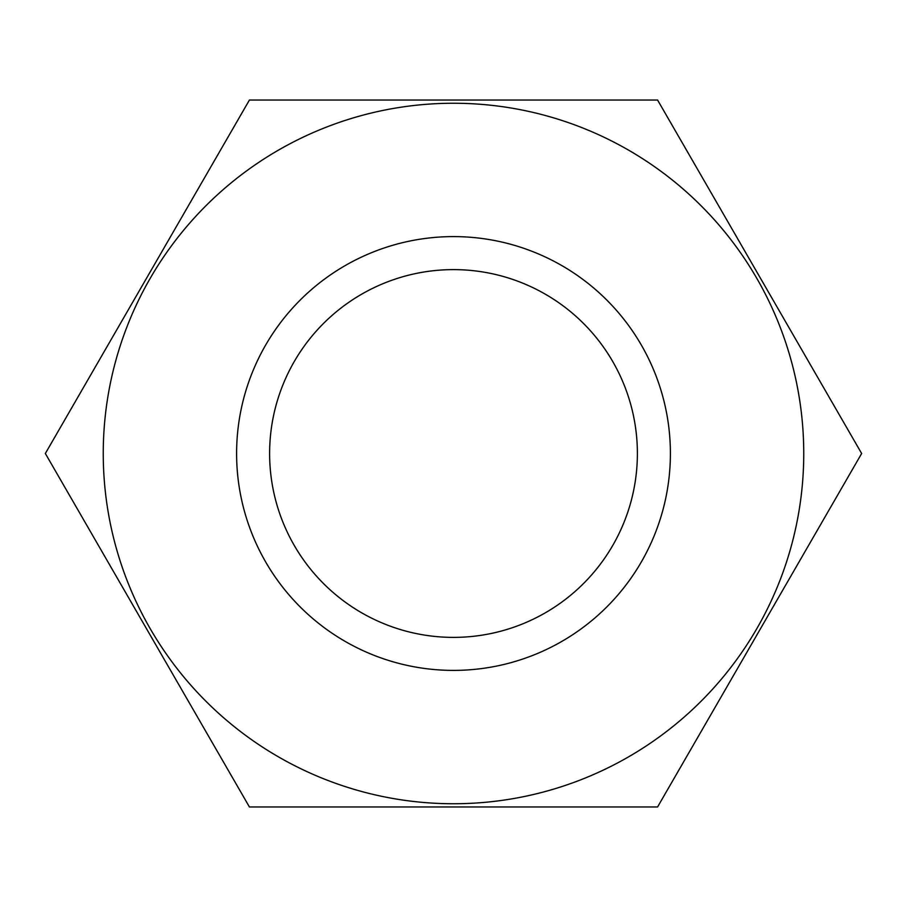 <?xml version="1.0" encoding="UTF-8"?>
<svg xmlns="http://www.w3.org/2000/svg" width="907" height="907" viewBox="0 0 907 907"><rect width="100%" height="100%" fill="white"/><g stroke="black" fill="none" stroke-linecap="round" stroke-linejoin="round"><path stroke-width="1.36" d="M453.5 236.602A216.898 216.898 0 0 0 236.602 453.5A216.898 216.898 0 0 0 453.5 670.398A216.898 216.898 0 0 0 670.398 453.5A216.898 216.898 0 0 0 453.5 236.602M453.5 269.617A183.883 183.883 0 0 0 269.617 453.5A183.883 183.883 0 0 0 453.5 637.383A183.883 183.883 0 0 0 637.383 453.5A183.883 183.883 0 0 0 453.5 269.617M453.5 803.749A350.249 350.249 0 0 0 803.749 453.5A350.249 350.249 0 0 0 453.5 103.251A350.249 350.249 0 0 0 103.251 453.5A350.249 350.249 0 0 0 453.5 803.749M453.5 806.969L657.575 806.969L861.65 453.5L657.575 100.031L249.425 100.031L45.35 453.5L249.425 806.969L453.5 806.969"/></g></svg>
